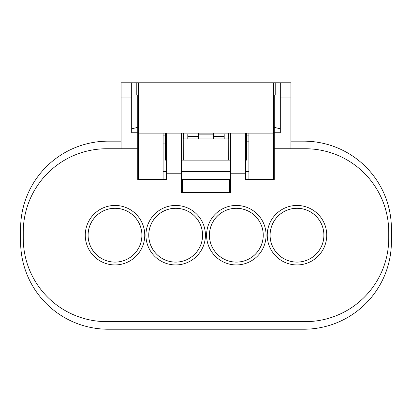 <?xml version="1.0" encoding="UTF-8"?>
<svg xmlns="http://www.w3.org/2000/svg" width="412" height="412" viewBox="0 0 412 412"><rect width="100%" height="100%" fill="white"/><g stroke="black" fill="none" stroke-linecap="round" stroke-linejoin="round"><path stroke-width="0.62" d="M163.101 133.127L163.101 179.385L138.514 179.385L138.514 82.781L131.691 82.797L131.691 97.943L121.071 97.943L121.071 82.781L132.448 82.781M138.514 82.781L273.486 82.781L273.486 179.385L248.9 179.385L248.9 133.127M138.514 94.909L136.238 94.909L136.238 82.781M137.752 171.5L138.514 171.5M163.101 171.5L166.376 171.5M181.584 171.5L230.416 171.5M245.624 171.5L248.9 171.5M273.486 171.5L274.248 171.5M274.248 148.747L274.248 179.462L245.377 179.462L245.377 173.771L230.668 173.771L230.668 192.352L181.332 192.352L181.332 173.771L166.623 173.771L166.623 179.462L137.752 179.462L137.752 148.747L106.667 148.747A83.409 83.409 0 0 0 23.252 232.162L23.252 238.229A83.409 83.409 0 0 0 106.667 321.638L305.333 321.638A83.409 83.409 0 0 0 388.748 238.229L388.748 232.162A83.409 83.409 0 0 0 305.333 148.747L274.248 148.747L274.248 94.909M273.486 94.909L275.762 94.909L275.762 82.781L280.309 82.797L280.309 132.746L274.248 132.746M137.752 148.747L137.752 132.746L131.691 132.746L131.691 97.943M280.309 128.884L274.248 127.262M290.929 148.747L290.929 97.943L280.309 97.943M121.071 148.747L121.071 97.943M131.691 128.884L137.752 127.262L137.752 132.746M137.752 127.262L137.752 94.909M274.248 98.221L273.486 98.015M273.486 112.275L274.248 112.141M182.367 179.462L181.568 179.462L181.728 160.124L230.272 160.124L230.432 179.462L182.367 179.462L182.367 192.352M229.633 179.462L229.633 192.352M246.649 141.167L246.649 160.124L245.773 160.124L245.614 179.462M326.737 235.195A29.741 29.741 0 0 1 282.122 260.95A29.741 29.741 0 0 1 282.122 209.435A29.741 29.741 0 0 1 326.737 235.195M266.075 235.195A29.741 29.741 0 0 1 221.46 260.95A29.741 29.741 0 0 1 221.46 209.435A29.741 29.741 0 0 1 266.075 235.195M205.413 235.195A29.741 29.741 0 0 1 160.798 260.95A29.741 29.741 0 0 1 160.798 209.435A29.741 29.741 0 0 1 205.413 235.195M144.751 235.195A29.741 29.741 0 0 1 100.137 260.95A29.741 29.741 0 0 1 100.137 209.435A29.741 29.741 0 0 1 144.751 235.195M165.351 143.912L165.351 160.124L166.227 160.124L166.386 179.462M138.514 112.275L137.752 112.141M137.752 98.221L138.514 98.015M137.752 146.265L138.514 146.265M137.752 158.702L138.514 158.702M198.419 133.127L198.419 136.377L187.8 136.377L198.419 136.377M224.2 134.564L224.2 136.377L213.581 136.377L213.581 133.127M187.8 134.564L187.8 136.377M213.581 136.377L224.2 136.377M248.9 135.1L246.453 135.1L246.453 133.127M245.377 173.771L245.64 133.127M230.668 173.771L230.406 133.127M181.332 173.771L181.594 133.127M166.623 173.771L166.36 133.127M165.547 133.127L165.356 143.912L163.101 143.912M163.101 135.1L165.547 135.1M279.552 82.781L290.929 82.781L290.929 97.943M273.486 82.781L275.762 82.781M290.929 141.167L303.819 141.167A87.581 87.581 0 0 1 391.4 228.748L391.4 241.638A87.581 87.581 0 0 1 303.819 329.219L108.181 329.219A87.581 87.581 0 0 1 20.6 241.638L20.6 228.748A87.581 87.581 0 0 1 108.181 141.167L121.071 141.167M228.578 133.127L228.511 138.89M183.273 160.124L183.247 138.89L228.753 138.89L228.727 160.124M183.422 133.127L183.489 138.89M248.9 141.167L246.546 141.167L246.453 135.1M137.752 145.534L138.514 145.534M198.419 134.147L213.581 134.147M224.2 138.89L224.2 136.46M187.8 138.89L187.8 136.46M273.486 120.695L274.248 120.695M274.248 146.172L273.486 146.172M273.486 145.534L274.248 145.534M137.752 120.695L138.514 120.695M273.681 98.066L274.248 98.061M137.752 98.061L138.319 98.066M273.486 158.61L274.248 158.61M213.581 136.46L213.581 138.89M198.419 138.89L198.419 136.46M141.903 235.195A26.898 26.898 0 0 1 115.005 262.094A26.898 26.898 0 0 1 88.106 235.195A26.898 26.898 0 0 1 115.005 208.297A26.898 26.898 0 0 1 141.903 235.195M115.005 262.114A26.919 26.919 0 0 0 141.924 235.195A26.919 26.919 0 0 0 115.005 208.276A26.919 26.919 0 0 0 88.086 235.195A26.919 26.919 0 0 0 115.005 262.114M202.565 235.195A26.898 26.898 0 0 1 175.667 262.094A26.898 26.898 0 0 1 148.773 235.195A26.898 26.898 0 0 1 175.667 208.297A26.898 26.898 0 0 1 202.565 235.195A26.919 26.919 0 0 0 175.667 208.276A26.919 26.919 0 0 0 148.753 235.195A26.919 26.919 0 0 0 175.667 262.114A26.919 26.919 0 0 0 202.586 235.195M263.227 235.195A26.898 26.898 0 0 1 236.333 262.094A26.898 26.898 0 0 1 209.435 235.195A26.898 26.898 0 0 1 236.333 208.297A26.898 26.898 0 0 1 263.227 235.195M236.333 262.114A26.919 26.919 0 0 0 263.247 235.195A26.919 26.919 0 0 0 236.333 208.276A26.919 26.919 0 0 0 209.414 235.195A26.919 26.919 0 0 0 236.333 262.114M323.894 235.195A26.898 26.898 0 0 1 296.995 262.094A26.898 26.898 0 0 1 270.097 235.195A26.898 26.898 0 0 1 296.995 208.297A26.898 26.898 0 0 1 323.894 235.195M296.995 262.114A26.919 26.919 0 0 0 323.914 235.195A26.919 26.919 0 0 0 296.995 208.276A26.919 26.919 0 0 0 270.076 235.195A26.919 26.919 0 0 0 296.995 262.114M138.514 133.127L273.486 133.127M163.101 141.074L165.454 141.074"/></g></svg>
